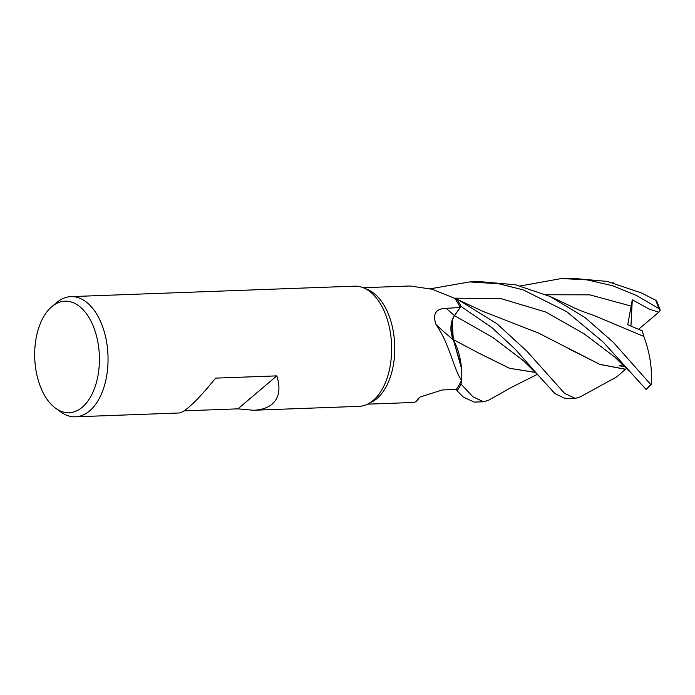 <?xml version="1.0" encoding="UTF-8"?>
<svg xmlns="http://www.w3.org/2000/svg" width="695" height="695" viewBox="0 0 695 695"><rect width="100%" height="100%" fill="white"/><g stroke="black" fill="none" stroke-linecap="round" stroke-linejoin="round"><path stroke-width="1.04" d="M56.721 302.56A60.144 34.837 87.9 0 1 56.868 302.438A60.144 34.837 87.9 0 1 70.951 296.617L354.554 286.158A60.144 34.837 87.9 0 1 363.633 287.878L367.629 289.546A58.258 33.751 87.9 0 1 394.404 340.037A58.258 33.751 87.9 0 1 376.916 398.565A58.258 33.751 87.9 0 1 371.773 402.023L367.916 403.977A60.144 34.837 87.9 0 1 358.985 406.358L253.458 410.25L237.942 408.851L184.062 410.841M367.551 404.16L414.455 402.431L416.557 401.197L417.851 398.93L420.136 396.975L442.098 390.008L456.38 389.269A58.258 33.751 87.9 0 0 461.428 380.417L461.063 384.118A60.1 34.819 87.9 0 1 457.032 390.772L463.365 397.088L474.277 402.11M363.633 287.878A60.144 34.837 87.9 0 1 391.276 340.003A60.144 34.837 87.9 0 1 373.224 400.416A60.144 34.837 87.9 0 1 367.916 403.977M70.951 296.617A60.144 34.837 87.9 0 1 106.717 342.713A60.144 34.837 87.9 0 1 89.62 410.875A60.144 34.837 87.9 0 1 75.39 416.818A60.144 34.837 87.9 0 1 60.908 412.048L55.669 408.286A55.8 32.326 87.9 0 1 34.75 358.264A55.8 32.326 87.9 0 1 51.778 306.695A55.8 32.326 87.9 0 1 51.916 306.582A55.8 32.326 87.9 0 1 95.623 332.853A55.8 32.326 87.9 0 1 82.314 407.192A55.8 32.326 87.9 0 1 55.669 408.286M75.39 416.818L178.997 412.995C181.117 412.891 184.392 410.962 188.823 407.218C196.181 400.893 205.103 391.207 215.58 378.132L276.818 375.873C280.771 388.418 279.199 397.835 272.101 404.142C267.618 407.895 261.407 409.928 253.458 410.25M626.742 368.168L616.83 376.829L580.134 396.923L575.312 398.383L564.583 393.361L526.906 351.21L496.916 323.722L458.613 299.988L454.817 298.442A58.258 33.751 87.9 0 0 454.756 298.346L432.212 289.25L410.163 285.993L363.259 287.721M453.305 339.794A17.288 10.017 87.9 0 1 454.434 315.53L460.177 307.52L446.181 308.319C435.765 308.597 432.377 314.027 436.017 324.617A1018.132 352.504 2.1 0 0 453.305 339.794A47.851 27.713 87.9 0 1 461.263 366.3A47.851 27.713 87.9 0 1 461.48 380.304C453.392 368.585 449.839 344.294 436.017 324.617M456.989 299.232A60.1 34.819 87.9 0 1 461.02 306.46L491.956 327.649L515.403 349.394L538.912 376.03L523.344 360.627L492.816 337.457L454.513 315.652L461.02 306.46L454.495 315.643L461.02 306.46A60.1 34.819 87.9 0 0 456.989 299.232L454.825 298.442A58.258 33.751 87.9 0 1 460.177 307.52M452.141 336.45L452.167 320.586L453.314 339.62L461.263 366.3M454.495 315.643C450.264 322.932 449.908 331.029 453.427 339.916M418.129 398.609A1018.132 625.205 70 0 0 417.634 399.225M537.452 374.31L512.319 386.915L488.516 400.259L483.598 401.762L472.878 396.741L461.063 384.118A60.1 34.819 87.9 0 1 457.032 390.772L456.311 389.269M535.836 372.459L509.522 368.263L478.273 352.852L453.357 339.629L461.428 368.228L453.331 339.62M276.818 375.873L237.942 408.851M520.459 285.94L561.334 278.539L587.067 279.868L612.538 285.706L636.629 295.557L658.817 308.511L660.25 310.187L658.799 312.211L649.026 309.023L632.302 299.771L627.733 324.704L642.328 330.924L643.787 336.423M538.912 376.03L555.036 393.709L565.765 398.73L575.312 398.383M430.553 288.755L469.664 281.918L498.715 283.769L523.074 289.824L566.894 311.786L603.416 342.27L646.315 389.695L651.371 384.213L650.616 384.387L613.45 342.444L584.999 317.511L550.066 296.461L515.481 284.776L479.168 281.571L470.385 281.892M550.066 296.461L571.281 306.417C576.763 309.197 584.286 312.211 593.86 315.443L643.822 336.432C649.808 352.461 652.31 368.585 651.328 384.822M535.88 372.511L509.444 368.281L478.29 352.86M612.851 282.726L613.52 282.891M641.537 292.986L656.601 300.727L641.537 292.986L607.221 281.406L570.882 278.182L561.334 278.539M625.509 369.236L599.742 364.336L569.335 349.081M623.432 364.745L619.089 365.692L625.526 366.873M625.5 369.306L599.889 364.432L538.443 333.035L483.312 311.534L458.613 299.988M461.054 384.196A60.135 34.837 87.9 0 1 457.049 390.798M457.032 299.25A60.135 34.837 87.9 0 1 461.037 306.434M658.799 312.211L638.575 329.274M660.25 310.187L656.601 300.727M632.302 299.771L630.938 326.024M454.434 315.53A1013.397 350.862 2.1 0 1 446.181 308.319M650.616 384.387A60.144 34.837 87.9 0 1 645.959 389.574M631.564 306.191L589.829 294.845L546.261 294.75M630.452 372.372L614.988 357.23L584.313 333.921L545.784 312.055L501.26 298.694L454.33 298.155M655.602 300.249A60.144 34.837 87.9 0 1 658.817 308.511M419.867 397.158L416.557 401.197M51.916 306.582L56.868 302.438M474.094 402.11L483.598 401.762"/></g></svg>
